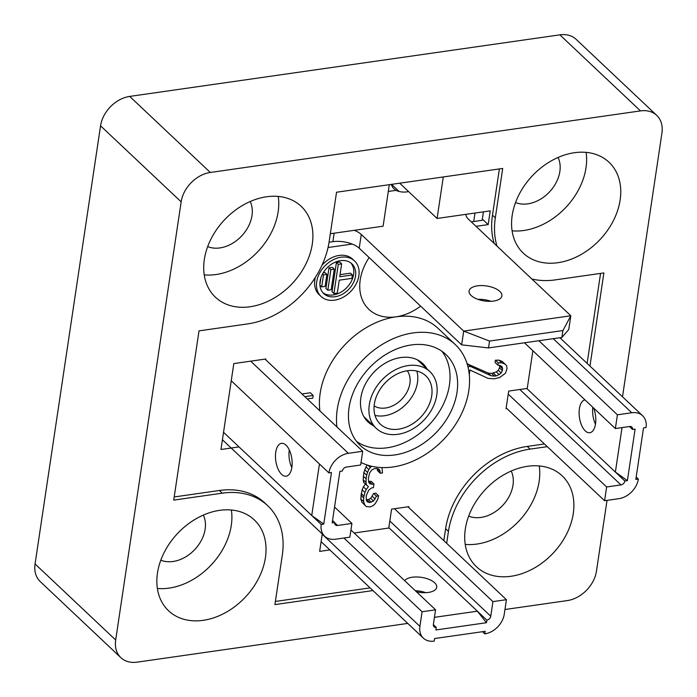 <?xml version="1.0" encoding="UTF-8"?>
<svg xmlns="http://www.w3.org/2000/svg" width="697" height="697" viewBox="0 0 697 697"><rect width="100%" height="100%" fill="white"/><g stroke="black" fill="none" stroke-linecap="round" stroke-linejoin="round"><path stroke-width="1.05" d="M404.652 580.645A16.597 7.571 -171.5 0 1 418.662 577.046A16.597 7.571 -171.5 0 1 434.64 582.788A16.597 7.571 -171.5 0 1 436.714 587.292A16.597 7.571 -171.5 0 1 416.492 591.814M415.334 590.725A16.597 7.571 -171.5 0 1 425.78 592.685M482.481 631.691L484.807 633.878A19.525 14.532 133.3 0 0 504.245 614.284L506.423 599.681L492.927 601.616L490.749 616.218A3.903 2.91 -46.7 0 1 486.863 620.138L486.48 622.717L435.869 629.957L436.252 627.378A3.903 2.91 -46.7 0 1 434.092 626.786A3.903 2.91 -46.7 0 1 433.395 624.425L435.573 609.823L350.94 529.973M321.099 541.665L423.375 638.138A19.525 14.532 -46.7 0 0 434.196 641.127L434.588 638.548L485.19 631.308L484.807 633.878M423.375 638.138A19.525 14.532 -46.7 0 1 419.899 626.359L322.214 534.207M434.458 617.333L477.375 611.191L486.48 622.717M407.972 506.797L506.423 599.681M419.899 626.359L422.077 611.748L435.573 609.823M422.077 611.748L343.926 538.023M486.863 620.138L388.821 527.646M433.368 624.651L436.252 627.378M394.476 508.732L492.927 601.616M408.486 191.483A9.758 4.452 -171.5 0 1 406.525 191.928A9.758 4.452 -171.5 0 1 395.974 190.359L388.299 191.457M493.554 301.06A16.597 7.571 -171.5 0 1 476.704 298.874A16.597 7.571 -171.5 0 1 469.081 291.006A16.597 7.571 -171.5 0 1 477.428 285.848A16.597 7.571 -171.5 0 1 494.278 288.035A16.597 7.571 -171.5 0 1 501.901 295.911A16.597 7.571 -171.5 0 1 493.554 301.06M354.276 230.315A19.525 8.904 -171.5 0 1 361.281 234.462L463.705 331.092L570.826 315.758L468.401 219.137A19.525 8.904 -171.5 0 1 465.918 214.336M395.974 190.359L393.404 188.312A19.525 9.523 81.9 0 1 391.183 184.409M391.592 184.348L399.12 191.457M483.43 211.836L482.167 220.313L473.733 221.524A19.525 8.904 8.5 0 0 471.399 221.96M562.923 330.561L561.895 337.435L568.769 329.507L570.826 315.758L562.923 330.561L489.547 341.06L463.705 331.092L461.649 344.841L359.225 248.21A19.525 8.904 8.5 0 0 332.87 241.676L334.142 233.199M329.062 242.225L332.87 241.676M490.967 301.296A16.597 7.571 8.5 0 0 477.968 299.353M489.547 341.06L488.519 347.934L461.649 344.841M561.895 337.435L488.519 347.934M289.299 449.94A16.597 8.094 -98.1 0 0 291.834 467.661M286.005 445.165A16.597 8.094 -98.1 0 0 281.466 443.344A16.597 8.094 -98.1 0 0 275.463 456.413A16.597 8.094 -98.1 0 0 281.632 474.369A16.597 8.094 -98.1 0 0 286.171 476.19A16.597 8.094 -98.1 0 0 292.165 463.122A16.597 8.094 -98.1 0 0 286.005 445.165M231.238 380.762L319.444 463.967L311.733 515.51L223.537 432.306M319.444 463.967L328.923 472.914L331.458 472.549L323.748 524.092L311.733 515.51L321.221 524.458A19.525 14.532 133.3 0 0 324.689 536.246A19.525 14.532 133.3 0 0 335.518 539.225L349.859 537.178L351.915 523.43L337.575 525.477A3.903 2.91 -46.7 0 1 335.414 524.885A3.903 2.91 -46.7 0 1 334.717 522.523L332.181 522.889L339.892 471.346L342.419 470.98A3.903 2.91 -46.7 0 1 346.304 467.06L360.645 465.012L362.701 451.264L348.361 453.311L250.676 361.168M328.923 472.914A19.525 14.532 -46.7 0 1 348.361 453.311M321.221 524.458L323.748 524.092M362.701 451.264L265.017 359.112M334.717 522.523L332.547 520.476M291.163 466.11L291.947 466.859M334.551 507.05L351.915 523.43M593.617 408.033A16.597 8.094 81.9 0 1 589.81 432.732A16.597 8.094 81.9 0 1 585.28 430.912A16.597 8.094 81.9 0 1 579.111 413.068A16.597 8.094 81.9 0 1 585.001 399.904M592.825 407.283A16.597 8.094 -98.1 0 0 595.473 424.203M506.179 407.884L604.587 500.716L618.919 498.669A19.525 14.532 133.3 0 0 638.356 479.074L635.83 479.431L643.531 427.888L646.058 427.522A19.525 14.532 133.3 0 0 642.59 415.734A19.525 14.532 133.3 0 0 631.761 412.755L617.42 414.811L615.364 428.55L629.705 426.503A3.903 2.91 -46.7 0 1 631.874 427.095A3.903 2.91 -46.7 0 1 632.571 429.457L635.098 429.091L627.396 480.642L615.381 472.052L622.02 427.601M632.571 429.457L629.469 426.538M526.793 388.482L624.861 481A3.903 2.91 -46.7 0 1 620.975 484.92L606.634 486.976L604.587 500.716M615.364 428.55L524.458 342.793M627.396 480.642L624.861 481M508.235 394.136L606.634 486.976M636.187 477.027L638.356 479.074M617.42 414.811L538.894 340.72M573.283 513.558A62.469 46.499 -46.7 0 1 533.257 568.639A62.469 46.499 -46.7 0 1 476.434 566.722A62.469 46.499 -46.7 0 1 465.326 529.006A62.469 46.499 -46.7 0 1 505.351 473.916A62.469 46.499 -46.7 0 1 562.174 475.842A62.469 46.499 -46.7 0 1 573.283 513.558M465.23 544.401A62.469 46.499 133.3 0 0 539.147 481.348A62.469 46.499 133.3 0 0 539.243 465.953M620.147 199.978A62.469 46.499 -46.7 0 1 580.122 255.067A62.469 46.499 -46.7 0 1 523.299 253.15A62.469 46.499 -46.7 0 1 512.19 215.434A62.469 46.499 -46.7 0 1 552.216 160.345A62.469 46.499 -46.7 0 1 609.039 162.27A62.469 46.499 -46.7 0 1 620.147 199.978M512.095 230.829A62.469 46.499 133.3 0 0 586.011 167.777A62.469 46.499 133.3 0 0 586.107 152.373M265.426 557.617A62.469 46.499 -46.7 0 1 225.401 612.698A62.469 46.499 -46.7 0 1 168.578 610.781A62.469 46.499 -46.7 0 1 157.461 573.065A62.469 46.499 -46.7 0 1 197.486 517.976A62.469 46.499 -46.7 0 1 254.309 519.901A62.469 46.499 -46.7 0 1 265.426 557.617M157.365 588.46A62.469 46.499 133.3 0 0 231.282 525.407A62.469 46.499 133.3 0 0 231.378 510.012M312.291 244.037A62.469 46.499 -46.7 0 1 272.266 299.126A62.469 46.499 -46.7 0 1 215.443 297.21A62.469 46.499 -46.7 0 1 204.326 259.493A62.469 46.499 -46.7 0 1 244.351 204.404A62.469 46.499 -46.7 0 1 301.174 206.329A62.469 46.499 -46.7 0 1 312.291 244.037M204.23 274.888A62.469 46.499 133.3 0 0 278.147 211.836A62.469 46.499 133.3 0 0 278.242 196.432M511.197 471.041A32.21 23.977 -46.7 0 1 513.001 485.086A32.21 23.977 -46.7 0 1 468.672 516.111M558.062 157.47A32.21 23.977 -46.7 0 1 559.857 171.514A32.21 23.977 -46.7 0 1 515.536 202.539M203.332 515.1A32.21 23.977 -46.7 0 1 205.136 529.145A32.21 23.977 -46.7 0 1 160.815 560.17M250.197 201.529A32.21 23.977 -46.7 0 1 252 215.573A32.21 23.977 -46.7 0 1 207.68 246.599M319.897 410.882A76.139 56.666 -46.7 0 1 320.167 393.256A76.139 56.666 -46.7 0 1 395.974 316.83A76.139 56.666 -46.7 0 1 438.204 328.461L455.272 344.562A76.139 56.666 -46.7 0 1 468.82 390.529A76.139 56.666 -46.7 0 1 426.991 453.442A76.139 56.666 -46.7 0 1 361.029 462.468M336.965 426.982A76.139 56.666 -46.7 0 1 337.243 409.357A76.139 56.666 -46.7 0 1 386.025 342.227A76.139 56.666 -46.7 0 1 455.272 344.562M316.708 281.719A24.404 18.166 -46.7 0 1 332.347 260.199A24.404 18.166 -46.7 0 1 354.546 260.957A24.404 18.166 -46.7 0 1 358.885 275.681A24.404 18.166 -46.7 0 1 343.246 297.201A24.404 18.166 -46.7 0 1 321.056 296.452A24.404 18.166 -46.7 0 1 316.708 281.719M321.056 296.452L319.156 294.665A24.404 18.166 -46.7 0 1 314.817 279.933A24.404 18.166 -46.7 0 1 315.323 277.458M322.005 265.2A24.404 18.166 -46.7 0 1 352.647 259.162L354.546 260.957M420.622 306.131A48.807 36.322 -46.7 0 1 395.974 316.83A48.807 36.322 -46.7 0 1 368.905 309.372A48.807 36.322 -46.7 0 1 360.218 279.906A48.807 36.322 -46.7 0 1 369.131 257.55M457.014 392.219A62.469 46.499 -46.7 0 1 416.989 447.308A62.469 46.499 -46.7 0 1 360.166 445.383A62.469 46.499 -46.7 0 1 349.049 407.667A62.469 46.499 -46.7 0 1 389.074 352.586A62.469 46.499 -46.7 0 1 445.897 354.503A62.469 46.499 -46.7 0 1 457.014 392.219M356.637 441.515A62.469 46.499 133.3 0 0 412.345 438.448A62.469 46.499 133.3 0 0 449.426 385.058A62.469 46.499 133.3 0 0 441.837 351.21M322.833 292.662A20.501 15.256 133.3 0 0 341.216 292.034A20.501 15.256 133.3 0 0 353.614 274.374A20.501 15.256 133.3 0 0 350.861 262.952M355.514 276.169A20.501 15.256 -46.7 0 1 342.375 294.239A20.501 15.256 -46.7 0 1 323.73 293.611A20.501 15.256 -46.7 0 1 320.089 281.24A20.501 15.256 -46.7 0 1 333.218 263.161A20.501 15.256 -46.7 0 1 351.863 263.788A20.501 15.256 -46.7 0 1 355.514 276.169M373.409 425.675A40.017 29.788 -46.7 0 1 367.981 421.894A40.017 29.788 -46.7 0 1 360.863 397.734A40.017 29.788 -46.7 0 1 386.504 362.449A40.017 29.788 -46.7 0 1 422.905 363.677A40.017 29.788 -46.7 0 1 426.991 368.87M369.297 404.774A39.041 29.056 -46.7 0 1 394.31 370.342A39.041 29.056 -46.7 0 1 429.822 371.545A39.041 29.056 -46.7 0 1 436.766 395.112A39.041 29.056 -46.7 0 1 411.753 429.544A39.041 29.056 -46.7 0 1 376.241 428.341A39.041 29.056 -46.7 0 1 369.297 404.774M374.35 404.051A33.186 24.7 133.3 0 0 380.257 424.081A33.186 24.7 133.3 0 0 410.446 425.1A33.186 24.7 133.3 0 0 431.704 395.844A33.186 24.7 133.3 0 0 425.806 375.805A33.186 24.7 133.3 0 0 395.617 374.786A33.186 24.7 133.3 0 0 374.35 404.051M375.003 415.403A33.186 24.7 133.3 0 0 417.486 382.418A33.186 24.7 133.3 0 0 416.832 371.065M407.275 370.752A24.404 18.166 -46.7 0 1 409.888 383.507A24.404 18.166 -46.7 0 1 395.73 404.155A24.404 18.166 -46.7 0 1 374.132 405.881M504.959 609.509L567.297 600.587A29.283 21.799 133.3 0 0 596.449 571.192L607.035 500.368M622.508 396.802L661.932 133.049A29.283 21.799 133.3 0 0 656.722 115.371A29.283 21.799 133.3 0 0 640.482 110.901L210.32 172.464A29.283 21.799 133.3 0 0 181.159 201.851L115.685 639.994A29.283 21.799 133.3 0 0 120.886 657.68A29.283 21.799 133.3 0 0 137.135 662.15L407.762 623.414M547.276 446.655L530.086 449.112A81.993 61.022 133.3 0 0 448.45 531.419L446.672 543.312M372.947 590.568L274.914 604.595L282.294 555.204A81.993 61.022 133.3 0 0 267.709 505.7A81.993 61.022 133.3 0 0 222.23 493.171L173.727 500.115L199.02 330.875L247.522 323.931A81.993 61.022 133.3 0 0 329.158 241.624L336.538 192.233L502.703 168.447L495.314 217.847A81.993 61.022 133.3 0 0 496.987 246.111M531.855 279A81.993 61.022 133.3 0 0 555.378 279.872L603.881 272.928L589.958 366.091M656.722 115.371L576.114 39.32A29.283 21.799 133.3 0 0 559.865 34.85L129.703 96.413A29.283 21.799 133.3 0 0 100.551 125.808L35.068 563.951A29.283 21.799 133.3 0 0 40.278 581.629L120.886 657.68M544.427 443.972L527.246 446.428A81.993 61.022 133.3 0 0 445.61 528.735L443.832 540.628M587.109 363.407L600.561 273.407M499.383 168.927L492.474 215.164A81.993 61.022 133.3 0 0 494.147 243.427M267.709 505.7L264.86 503.016A81.993 61.022 133.3 0 0 219.381 490.488L174.198 496.961M275.385 601.441L370.098 587.885M366.273 499.732L368.391 499.583L370.717 498.355L373.601 493.476L375.796 493.162L378.637 495.846L377.652 499.557L375.352 503.469L373.322 505.552L370.107 506.902L366.291 506.553L361.961 502.293L360.75 498.886L362.118 489.747L363.407 486.881L366.256 489.564L368.417 486.576L363.651 482.376L363.181 479.763L363.834 472.514L365.969 466.842L367.363 465.073M381.956 467.582L382.496 472.932L380.301 473.246L377.452 470.562L377.19 468.523M368.6 481.392L371.118 481.305L373.967 483.988L373.418 487.647L371.658 487.9L368.748 490.104L366.178 495.837L366.369 500.28L367.415 501.918L369.471 502.52L373.566 501.038L376.441 496.159L378.637 495.846M363.407 486.881L365.446 484.067M354.146 532.996L388.76 528.047L391.583 509.141L408.878 506.667L408.747 507.529M329.864 549.924L319.653 551.388L322.258 533.946M239.019 446.908L220.975 449.487L233.809 363.581L265.862 358.99L265.74 359.791M506.902 408.564L506.057 408.686L508.688 391.078L527.246 388.421L532.883 350.73M301.967 393.971L310.339 392.768L313.18 395.452L312.779 398.135L307.229 398.937M467.121 363.817L488.205 373.061L491.655 373.444L496.273 371.902L498.268 370.307L499.505 367.938L499.592 365.463M499.775 366.152L502.615 368.835L502.049 366.727L500.463 365.637L497.902 365.132L495.053 362.449L495.393 360.21L498.913 360.14L502.232 361.421L506.606 365.637L507.033 368.643L505.473 373.243L499.549 377.591L494.103 378.811L488.022 378.366L469.952 370.002L469.281 374.507M352.229 244.063L328.043 247.522M330.334 233.739L383.106 226.194L389.309 184.679M443.292 176.951L437.089 218.466L490.226 210.86L488.17 224.608L476.042 226.342M437.089 218.466L399.695 183.189M363.285 476.164L366.134 478.848L366.683 475.197L363.834 472.514M363.181 479.763L366.03 482.446L366.134 478.848M366.491 485.06L366.03 482.446M362.118 489.747L364.967 492.43L366.256 489.564M361.133 493.467L363.982 496.151L364.967 492.43M360.863 495.297L363.703 497.98L363.982 496.151M360.75 498.886L363.599 501.57L363.703 497.98M361.961 502.293L364.81 504.976L363.599 501.57M366.291 506.553L364.81 504.976M373.601 493.476L376.441 496.159M372.311 496.342L375.16 499.026M370.717 498.355L373.566 501.038M368.391 499.583L371.231 502.267M366.631 499.836L369.471 502.52M369.358 481.557L372.207 484.241L373.967 483.988M378.654 468.95L379.525 469.778L376.728 468.393L374.089 468.767L371.754 469.996L369.593 472.993L368.33 478.534L368.661 482.063L369.706 483.701L372.207 484.241M377.286 468.793L380.135 471.477L379.525 469.778M380.301 473.246L380.135 471.477M368.06 465.291L370.412 467.504L371.632 466.249M365.969 466.842L368.818 469.525L370.412 467.504M364.688 469.708L367.528 472.392L368.818 469.525M366.683 475.197L367.528 472.392M304.816 396.654L313.18 395.452M498.913 360.14L501.762 362.823L505.081 364.104M495.393 360.21L498.233 362.893L501.762 362.823M497.902 365.132L498.233 362.893M499.505 367.938L502.345 370.621L502.615 368.835M498.268 370.307L501.117 372.991L502.345 370.621M496.273 371.902L499.122 374.585L501.117 372.991M493.45 373.183L496.299 375.866L499.122 374.585M491.655 373.444L494.504 376.127L496.299 375.866M488.205 373.061L491.045 375.744L494.504 376.127M467.643 363.747L470.484 366.43L491.045 375.744M467.957 366.788L470.484 366.43M482.341 219.111L488.17 224.608M338.289 264.337L333.924 293.55L332.033 291.755L336.398 262.551L339.77 262.063L341.669 263.858L338.289 264.337L336.398 262.551M340.058 274.635L350.495 273.146L352.394 274.932L339.744 276.744L341.669 263.858M325.926 288.427L329.01 267.814L332.382 267.326L334.281 269.12L330.901 269.6L327.825 290.222L325.926 288.427M319.897 284.603L320.916 277.781M323.19 272.849L324.994 272.588L326.884 274.383L323.513 274.862L321.718 286.885L319.932 285.204M333.924 293.55L337.304 293.062L339.23 280.177L351.88 278.373L352.394 274.932M329.01 267.814L330.901 269.6M327.825 290.222L331.197 289.734L334.281 269.12M322.563 273.965L323.513 274.862M321.718 286.885L325.09 286.406L326.884 274.383M389.815 520.99L490.749 616.218M474.997 213.038L473.733 221.524M359.225 248.21L361.281 234.462M334.691 522.759L337.575 525.477M620.975 484.92L519.814 389.484M553.226 338.672L631.761 412.755M559.865 34.85L640.482 110.901M115.685 639.994L35.068 563.951M181.159 201.851L100.551 125.808M210.32 172.464L129.703 96.413M445.61 528.735L448.45 531.419M530.086 449.112L527.246 446.428M495.314 217.847L492.474 215.164M222.23 493.171L219.381 490.488M222.421 439.763L324.689 536.246M559.891 337.723L642.59 415.734M429.822 371.545L417.477 359.896M376.241 428.341L363.895 416.701"/></g></svg>
